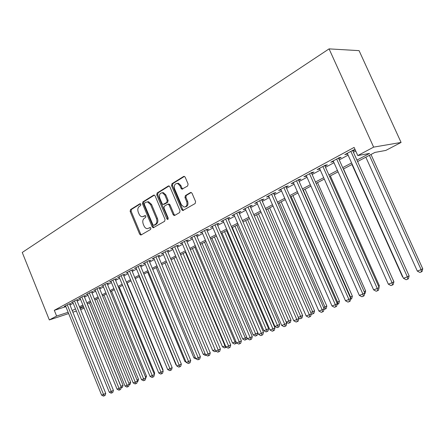<?xml version="1.0" encoding="UTF-8"?>
<svg xmlns="http://www.w3.org/2000/svg" width="445" height="445" viewBox="0 0 445 445"><rect width="100%" height="100%" fill="white"/><g stroke="black" fill="none" stroke-linecap="round" stroke-linejoin="round"><path stroke-width="0.67" d="M140.87 204.272L139.869 203.771L130.496 209.617L130.151 211.425L139.674 234.215L141.087 234.966L150.633 229.42L150.888 228.152L150.165 227.545L147.323 228.68C145.904 228.552 144.809 227.64 144.03 225.943L143.223 224.024C142.361 221.449 142.745 219.507 144.38 218.217L145.621 217.471L145.871 216.192L145.187 215.603L142.178 216.765C140.831 216.587 139.791 215.691 139.057 214.073L138.256 212.159C137.394 209.589 137.772 207.643 139.396 206.324L140.62 205.557L140.87 204.272M187.662 185.993L188.096 184.03L185.181 177.199L184.347 176.381L183.601 176.476L171.959 183.746L171.553 185.676L181.738 209.673L182.745 210.546L195.155 203.543L195.594 201.591L192.056 193.308L191.139 192.451L190.466 192.557L185.387 195.6L184.959 197.541L186.694 201.613C187.54 204.967 186.65 206.786 184.019 207.075L181.376 204.75L174.651 188.925C173.811 185.376 174.79 183.551 177.583 183.462L179.913 185.687L181.043 188.341L181.938 189.181L187.662 185.993M56.615 316.056L54.307 310.326L354.103 147.412L357.78 155.572L373.639 147.123L329.072 48.878L22.25 252.46L49.328 319.933L56.615 316.056L68.135 312.29M155.116 195.9L154.204 195.066L153.636 195.177L142.856 201.908L142.495 203.749L152.212 226.9L153.247 227.762L164.644 221.276L165.034 219.418L155.116 195.9M169.117 185.943L158.086 192.824L157.13 192.996L168.327 186.01L168.978 185.904L169.857 186.733L180.019 210.68L179.602 212.582L174.679 215.441M174.924 215.302L174.095 214.468L173.155 214.685L174.173 215.552M173.155 214.685L169.067 205.034L168.11 204.177L167.554 204.288L164.366 206.202L163.971 208.082L168.188 218.067L167.576 219.452L166.858 218.845L156.746 194.888L157.13 192.996M69.598 304.091L70.844 303.412L68.53 304.146L64.269 306.449L65.604 306.026M76.796 300.197L78.075 299.507L75.756 300.236L71.4 302.589L72.769 302.161M84.155 296.225L85.457 295.519L83.137 296.242L78.687 298.651L80.083 298.211M91.67 292.165L92.999 291.442L90.68 292.159L86.135 294.618L87.565 294.173M99.352 288.01L100.709 287.275L98.389 287.987L93.745 290.502L95.208 290.051M107.201 283.771L108.597 283.014L106.277 283.721L101.521 286.291L103.023 285.835M115.233 279.432L116.657 278.659L114.337 279.354L109.481 281.985L111.011 281.524M123.443 274.993L124.9 274.203L122.586 274.893L117.614 277.585L119.188 277.113M131.848 270.449L133.339 269.648L131.025 270.326L125.941 273.08L127.548 272.601M140.448 265.804L141.972 264.981L139.663 265.654L134.457 268.469L136.109 267.985M149.247 261.048L150.811 260.203L148.508 260.87L143.173 263.752L144.87 263.262M158.264 256.181L159.861 255.313L157.563 255.97L152.101 258.923L153.837 258.423M167.492 251.191L169.133 250.307L166.836 250.947L161.246 253.973L163.026 253.472M176.949 246.079L178.629 245.173L176.342 245.807L170.613 248.905L172.438 248.399M186.644 240.845L188.363 239.916L186.082 240.534L180.208 243.71L182.088 243.198M196.579 235.477L198.342 234.521L196.073 235.127L190.048 238.387L191.979 237.869M206.764 229.97L208.571 228.991L206.313 229.587L200.139 232.93L202.119 232.401M217.216 224.325L219.068 223.323L216.826 223.902L210.485 227.328L212.521 226.8M227.935 218.528L229.843 217.499L227.606 218.067L221.104 221.582L223.201 221.048M238.943 212.582L240.895 211.525L238.681 212.076L232.001 215.686L234.159 215.146M250.24 206.48L252.254 205.39L250.051 205.918L243.192 209.634L245.412 209.089M261.849 200.206L263.913 199.087L261.732 199.599L254.685 203.415L256.965 202.848M273.775 193.759L275.9 192.613L273.736 193.102L266.494 197.024L268.83 196.434M286.04 187.134L288.221 185.96L286.079 186.427L278.631 190.454L281.034 189.843M298.645 180.325L300.887 179.113L298.773 179.558L291.113 183.702L293.578 183.062M311.617 173.316L313.925 172.07L311.834 172.488L303.952 176.754L306.488 176.087M324.961 166.102L327.336 164.817L325.278 165.212L317.163 169.606L319.771 168.905M338.706 158.676L341.148 157.358L339.123 157.725L330.763 162.247L333.45 161.518M54.307 310.326L65.854 306.649M69.954 304.97L73.197 303.223M77.157 301.087L80.517 299.279M84.517 297.121L87.999 295.246M92.037 293.071L95.647 291.125M99.725 288.927L103.463 286.914M107.584 284.694L111.461 282.608M115.617 280.367L119.638 278.203M123.838 275.939L127.999 273.697M132.243 271.411L136.565 269.08M140.848 266.772L145.326 264.363M149.659 262.027L154.298 259.53M158.676 257.171L163.487 254.573M167.915 252.193L172.905 249.5M177.377 247.092L182.556 244.305M187.078 241.869L192.446 238.976M197.018 236.512L202.592 233.508M207.209 231.022L212.994 227.907M217.666 225.387L223.674 222.15M228.396 219.608L234.632 216.248M239.41 213.672L245.885 210.185M250.719 207.581L257.444 203.955M262.339 201.324L269.325 197.558M274.27 194.893L281.535 190.977M286.541 188.28L294.089 184.213M299.157 181.482L307.005 177.255M312.134 174.49L320.3 170.096M325.495 167.298L333.984 162.72M339.246 159.888L348.085 155.127M353.408 152.257L355.722 151.011M355.138 149.709L353.386 150.004L344.775 154.665L347.534 153.903M352.857 151.027L355.171 149.781M357.596 161.546L374.913 152.424L385.837 150.416L401.084 142.445L359.076 50.641L329.072 48.878M84.144 308.196L80.628 309.642M401.084 142.445L373.639 147.123M356.946 160.094L369.611 153.397L357.78 155.572M72.235 310.599L75.489 308.88M79.466 306.777L82.842 304.992M86.858 302.867L90.352 301.02M94.407 298.879L98.034 296.96M102.127 294.796L105.882 292.81M110.021 290.624L113.909 288.566M118.086 286.357L122.125 284.227M126.341 281.997L130.524 279.788M134.785 277.535L139.118 275.244M143.429 272.963L147.924 270.588M152.273 268.291L156.935 265.826M161.329 263.501L166.163 260.948M170.607 258.595L175.619 255.947M180.114 253.572L185.309 250.824M189.854 248.421L195.244 245.573M199.838 243.148L205.434 240.183M210.073 237.73L215.886 234.66M220.581 232.179L226.611 228.991M231.356 226.483L237.619 223.173M242.419 220.637L248.922 217.199M253.778 214.629L260.536 211.058M265.448 208.46L272.468 204.75M277.435 202.125L284.733 198.27M289.762 195.605L297.343 191.6M302.439 188.908L310.321 184.742M315.477 182.016L323.676 177.683M328.894 174.924L337.427 170.413M342.711 167.62L351.595 162.926M49.328 319.933L68.658 313.58M72.874 312.19L76.368 311.044M80.117 308.368L83.732 307.189M352.24 164.366L343.351 169.05M338.067 171.837L329.522 176.331M324.299 179.085L316.095 183.407M310.933 186.127L303.045 190.282M297.95 192.969L290.357 196.963M285.323 199.616L278.025 203.46M273.046 206.085L266.021 209.784M261.104 212.371L254.345 215.936M249.484 218.495L242.976 221.922M238.17 224.452L231.906 227.757M227.156 230.26L221.115 233.436M216.42 235.911L210.607 238.976M205.963 241.424L200.356 244.372M195.767 246.791L190.365 249.634M185.821 252.031L180.614 254.774M176.12 257.138L171.103 259.78M166.658 262.122L161.819 264.675M157.419 266.989L152.757 269.447M148.402 271.739L143.902 274.109M139.591 276.378L135.258 278.665M130.991 280.912L126.803 283.115M122.581 285.34L118.542 287.47M114.365 289.673L110.471 291.72M106.333 293.9L102.573 295.88M98.473 298.039L94.846 299.952M90.791 302.088L87.292 303.929M83.271 306.049L79.894 307.829M245.401 209.094L293.778 320.778L298.879 318.587L250.012 205.94M256.876 202.892L256.643 202.353M268.669 196.523L268.43 195.972M280.784 189.976L280.545 189.42M293.244 183.24L292.999 182.684M306.06 176.32L305.804 175.753M319.243 169.195L318.987 168.616M332.816 161.858L332.554 161.279M346.789 154.309L346.527 153.714M143.351 216.565L143.629 216.42M145.459 215.691L144.586 216.214M150.438 227.623L149.581 228.124M140.492 203.793L131.464 209.423L131.119 211.225L140.626 233.981L141.399 234.788M154.393 195.121L143.818 201.719L143.457 203.56L153.163 226.672L153.953 227.49M144.603 203.087L144.347 204.377L152.896 224.731L153.614 225.331L155.249 224.48C156.935 223.184 157.341 221.221 156.462 218.595L150.571 204.6L147.595 201.919L145.916 202.269L144.603 203.087M154.565 225.109L153.914 225.259L154.565 225.109M147.245 201.891L148.558 201.73L151.528 204.405L157.413 218.378C158.292 221.004 157.886 222.962 156.201 224.258L154.866 225.037M174.095 214.468L170.018 204.834L169.061 203.982L168.494 204.099M158.086 192.824L157.702 194.71L168.171 219.101M164.845 195.043L162.419 192.807C159.827 193.013 158.948 194.799 159.783 198.159L162.091 203.626L163.048 204.478L166.775 202.442L167.17 200.545L164.845 195.043L165.796 194.865L163.376 192.629L162.075 192.763M163.999 204.283L163.588 204.366M165.796 194.865L168.121 200.356L167.726 202.253L164.544 204.172M177.071 183.385L178.534 183.296L180.865 185.52L181.988 188.163L182.778 188.975M185.32 206.897C187.707 206.335 188.48 204.511 187.634 201.418L186.694 201.613M191.233 192.479L186.327 195.411L185.904 197.352L187.634 201.418M184.419 176.404L172.916 183.579L172.504 185.509L182.684 209.467L183.524 210.301M120.851 386.366L123.043 385.353L89.417 302.811M123.043 385.353L122.447 387.345L121.602 387.74L120.929 386.332L87.365 303.891M121.602 387.74L121.079 387.94M67.278 304.819L103.513 394.398L101.616 395.132L65.504 305.782M69.498 303.84L105.738 393.369L103.513 394.398L104.225 395.828L103.468 396.122L101.616 395.132M105.738 393.369L105.115 395.416L104.225 395.828M128.85 383.234L130.708 382.372L96.643 299.007M130.708 382.372L130.101 384.385L129.095 384.842M137.032 380.024L138.529 379.329L104.024 295.118M138.529 379.329L137.922 381.359L137.294 381.654M145.393 376.743L146.522 376.22L111.562 291.147M146.522 376.22L145.682 378.378M153.948 373.388L154.688 373.043L119.26 287.092M154.688 373.043L154.32 374.29M74.476 300.926L111.189 391.428L109.253 392.178L72.663 301.91M76.696 299.941L113.414 390.399L111.189 391.428L111.895 392.879L111.122 393.174L109.253 392.178M113.414 390.399L112.785 392.462L111.895 392.879M81.836 296.949L119.032 388.396L117.052 389.158L79.978 297.95M84.044 295.958L121.257 387.361L119.032 388.396L119.738 389.865L118.943 390.17L117.052 389.158M121.257 387.361L120.623 389.447L119.738 389.865M89.35 292.882L127.048 385.292L125.028 386.071L87.454 293.906M91.559 291.887L129.273 384.257L127.048 385.292L127.748 386.783L126.942 387.094L125.028 386.071M129.273 384.257L128.638 386.366L127.748 386.783M97.032 288.722L135.247 382.122L133.177 382.917L95.091 289.773M99.235 287.726L137.466 381.081L135.247 382.122L135.942 383.635L135.113 383.952L133.177 382.917M137.466 381.081L136.826 383.217L135.942 383.635M162.698 369.951L163.031 369.795L127.131 282.948M163.031 369.795L162.87 370.362M104.881 284.472L143.629 378.873L141.516 379.691L102.901 285.545M107.084 283.476L145.843 377.838L143.629 378.873L144.319 380.414L143.474 380.736L141.516 379.691M145.843 377.838L145.204 379.997L144.319 380.414M112.913 280.127L152.207 375.558L150.043 376.392L110.888 281.223M115.105 279.126L154.415 374.523L152.207 375.558L152.885 377.115L152.023 377.449L150.043 376.392M154.415 374.523L153.77 376.698L152.885 377.115M139.291 276.54L176.003 364.922L176.32 364.794M176.481 365.178L176.003 364.922M121.129 275.683L160.979 372.165L158.765 373.016L119.06 276.801M123.315 274.676L163.187 371.124L160.979 372.165L161.652 373.744L160.767 374.084L158.765 373.016M163.187 371.124L162.536 373.327L161.652 373.744M147.651 272.134L184.881 361.468L185.671 361.162M186.066 362.102L184.881 361.468M129.534 271.133L169.957 368.688L167.693 369.561L127.415 272.279M131.714 270.126L172.159 367.653L169.957 368.688L170.624 370.296L169.717 370.646L167.693 369.561M172.159 367.653L171.503 369.878L170.624 370.296M156.206 267.629L193.959 357.941L195.249 357.441M196.184 358.915L193.959 357.941M138.139 266.477L179.151 365.128L176.832 366.029L135.97 267.651M140.309 265.465L181.343 364.093L179.151 365.128L179.813 366.763L178.884 367.119L176.832 366.029M181.343 364.093L180.687 366.346L179.813 366.763M164.956 263.023L203.254 354.326L205.062 353.625M206.007 355.116L205.273 355.399L203.254 354.326M146.945 261.716L188.569 361.49L186.194 362.408L144.725 262.917M149.103 260.698L190.749 360.45L188.569 361.49L189.214 363.148L188.268 363.515L186.194 362.408M190.749 360.45L190.087 362.731L189.214 363.148M173.912 258.306L212.766 350.627L215.119 349.714M216.047 351.211L214.807 351.717L212.766 350.627M215.591 350.844L215.775 351.344M155.961 256.832L198.209 357.758L195.778 358.698L153.686 258.067M158.109 255.814L200.384 356.723L198.209 357.758L198.848 359.443L197.875 359.816L195.778 358.698M200.384 356.723L199.722 359.026L198.848 359.443M183.073 253.478L222.506 346.844L224.975 345.882L185.398 252.254M226.321 347.195L224.569 347.94L222.506 346.844M225.559 347.562L224.975 345.882L225.415 345.676M165.201 251.837L208.088 353.931L205.596 354.899L162.87 253.099M167.331 250.808L210.257 352.902L208.088 353.931L208.722 355.65L207.72 356.033L205.596 354.899M210.257 352.902L209.584 355.232L208.722 355.65M174.662 246.714L218.217 350.015L215.664 351.005L172.276 248.004M176.782 245.685L220.37 348.986L218.217 350.015L218.834 351.756L217.811 352.151L215.664 351.005M220.37 348.986L219.696 351.344L218.834 351.756M184.364 241.468L228.596 345.999L225.977 347.011L181.916 242.792M186.466 240.428L230.738 344.97L228.596 345.999L229.208 347.768L228.157 348.174L225.977 347.011M230.738 344.97L230.065 347.356L229.208 347.768M192.457 248.538L232.479 342.967L235.01 341.983L194.838 247.281M236.523 342.834L236.395 343.295L234.571 344.08L232.479 342.967M235.583 343.685L235.01 341.983L235.967 341.521M202.063 243.476L242.697 338.99L245.29 337.983L204.5 242.191M247.058 337.894L246.658 339.329L244.811 340.119L242.697 338.99M245.851 339.719L245.29 337.983L246.791 337.266M211.903 238.292L253.166 334.924L257.827 332.921L216.353 235.95M257.827 332.921L257.171 335.263L256.376 335.652L214.407 236.974M256.376 335.652L255.308 336.064L253.166 334.924M194.304 236.084L239.249 341.877L236.556 342.917L191.795 237.441M196.39 235.043L241.374 340.853L239.249 341.877L239.844 343.679L238.765 344.096L236.556 342.917M241.374 340.853L240.695 343.267L239.844 343.679M221.994 232.974L263.896 330.752L268.608 328.727L226.483 230.61M268.608 328.727L267.951 331.097L267.161 331.481L224.553 231.628M267.161 331.481L266.065 331.903L263.896 330.752M204.505 230.566L250.168 337.649L247.414 338.717L201.93 231.962M206.569 229.52L252.282 336.631L250.168 337.649L250.752 339.485L249.651 339.908L247.414 338.717M252.282 336.631L251.597 339.073L250.752 339.485M232.329 227.529L274.904 326.474L279.666 324.427L236.874 225.137M279.666 324.427L279.004 326.825L278.22 327.209L234.954 226.149M278.22 327.209L277.102 327.642L274.904 326.474M214.963 224.909L261.376 333.316L258.551 334.406L212.326 226.333M217.01 223.852L263.473 332.293L261.376 333.316L261.949 335.18L260.815 335.613L258.551 334.406M263.473 332.293L262.784 334.768L261.949 335.18M286.235 322.063L291.008 320.016L247.52 219.53M291.008 320.016L290.34 322.441L289.561 322.825L245.623 220.531M289.561 322.825L288.416 323.27L286.263 322.124M225.698 219.096L272.885 328.861L269.982 329.984L222.989 220.564M227.723 218.033L274.966 327.848L272.885 328.861L273.441 330.763L272.279 331.208L269.982 329.984M274.966 327.848L274.27 330.351L273.441 330.763M298.345 317.357L302.639 315.494L258.445 213.772M302.639 315.494L301.971 317.947L301.198 318.325L300.709 316.44L256.565 214.763M301.198 318.325L300.025 318.781L298.645 318.047M236.723 213.133L284.705 324.288L281.718 325.445L233.937 214.64M238.715 212.065L286.764 323.281L284.705 324.288L285.239 326.224L284.049 326.68L281.718 325.445M286.764 323.281L286.063 325.818L285.239 326.224M310.788 312.518L314.582 310.849L269.653 207.871M314.582 310.849L313.909 313.33L313.147 313.708L312.674 311.789L267.79 208.85M313.147 313.708L311.939 314.176L311.311 313.842M248.037 207.008L296.843 319.593L297.366 321.563L296.136 322.03L293.778 320.778M298.879 318.587L298.178 321.156L297.366 321.563M323.582 307.551L326.841 306.077L281.151 201.813M326.841 306.077L326.163 308.591L325.412 308.969L324.956 307.011L279.315 202.781M325.412 308.969L323.988 309.353M259.663 200.717L309.32 314.765L306.171 315.983L256.726 202.308M261.615 199.666L311.333 313.764L309.32 314.765L309.82 316.768L308.563 317.257L306.171 315.983M311.333 313.764L310.627 316.367L309.82 316.768M336.732 302.433L339.429 301.182L292.96 195.594M339.429 301.182L338.751 303.729L338.011 304.102L337.571 302.105L291.147 196.551M338.011 304.102L337.099 304.452M271.611 194.254L322.147 309.798L318.904 311.055L268.591 195.889M273.536 193.213L324.132 308.808L322.147 309.798L322.631 311.845L321.334 312.346L318.904 311.055M324.132 308.808L323.426 311.444L322.631 311.845M350.265 297.177L352.368 296.147L305.086 189.203M350.816 298.423L350.538 297.065L303.301 190.148M352.368 296.147L351.684 298.728L350.638 299.218M298.395 179.758L350.955 299.101M364.177 291.731L365.662 290.98L317.546 182.645M365.662 290.98L364.978 293.589L364.583 293.789M378.484 286.091L379.329 285.662L330.351 175.897M379.329 285.662L378.945 287.131M283.893 187.606L335.335 304.697L332.003 305.988L280.789 189.286M285.796 186.577L337.293 303.713L335.335 304.697L335.803 306.783L334.468 307.295L332.003 305.988M337.293 303.713L336.581 306.382L335.803 306.783M296.526 180.77L348.908 299.446L345.481 300.77L293.333 182.5M349.353 301.571L348.908 299.446L350.838 298.473L350.12 301.176L349.353 301.571L347.979 302.099L345.481 300.77M309.52 173.739L362.881 294.039L359.349 295.408L306.238 175.519M311.361 172.743L364.772 293.077L362.881 294.039L363.298 296.209L361.885 296.754L359.349 295.408M364.772 293.077L364.055 295.819L363.298 296.209M393.219 280.278L343.518 168.961M393.391 280.194L393.313 280.483M322.898 166.502L377.265 288.471L373.628 289.879L319.516 168.332M324.705 165.523L379.123 287.52L377.265 288.471L377.655 290.685L376.203 291.247L373.628 289.879M379.123 287.52L378.4 290.301L377.655 290.685M351.967 164.511L402.503 276.868L402.792 276.751M402.947 277.102L402.503 276.868M336.67 159.049L392.084 282.736L388.34 284.188L333.188 160.934M338.439 158.092L393.903 281.796L392.084 282.736L392.451 285L390.949 285.573L388.34 284.188M393.903 281.796L393.174 284.616L392.451 285M365.84 157.202L417.327 271.1L421.103 269.637L422.75 268.769L370.997 154.487M422.75 268.769L422.055 271.528L421.393 271.873L421.103 269.637L369.372 155.344M421.393 271.873L419.885 272.457L417.327 271.1M350.855 151.372L407.359 276.829L403.498 278.325L347.272 153.314M352.59 150.432L409.133 275.9L407.359 276.829L407.692 279.137L406.151 279.733L403.498 278.325M409.133 275.9L408.404 278.759L407.692 279.137M140.247 203.693L139.869 203.771M150.182 227.545L149.876 227.623M145.209 215.603L144.864 215.675M140.626 233.981L139.674 234.215M131.119 211.225L130.151 211.425M131.464 209.423L130.496 209.617M153.163 226.672L152.212 226.9M143.457 203.56L142.495 203.749M143.818 201.719L142.856 201.908M154.215 195.071L153.636 195.177M156.201 224.258L155.249 224.48M157.413 218.378L156.462 218.595M151.528 204.405L150.571 204.6M168.955 185.899L168.327 186.01M170.018 204.834L169.067 205.034M167.804 218.629L166.858 218.845M157.702 194.71L156.746 194.888M167.726 202.253L166.775 202.442M168.121 200.356L167.17 200.545M181.988 188.163L181.043 188.341M180.865 185.52L179.913 185.687M185.904 197.352L184.959 197.541M186.327 195.411L185.387 195.6M191.072 192.44L190.466 192.557M182.684 209.467L181.738 209.673M172.504 185.509L171.553 185.676M172.916 183.579L171.959 183.746M184.286 176.365L183.601 176.476M141.059 234.982L140.715 235.066M153.653 227.668L153.247 227.762M148.558 201.73L147.595 201.919M169.061 203.982L168.11 204.177M167.915 219.379L167.576 219.452M163.376 192.629L162.419 192.807M182.65 189.053L181.938 189.181M178.534 183.296L177.583 183.462M183.323 210.418L182.745 210.546"/></g></svg>
